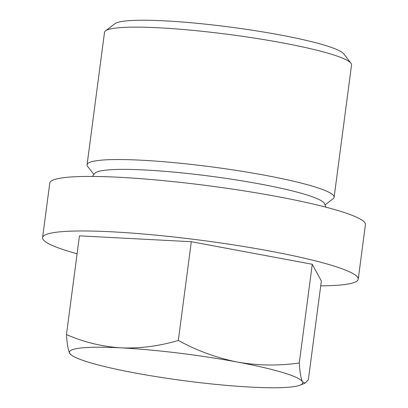 <?xml version="1.0" encoding="UTF-8"?>
<svg xmlns="http://www.w3.org/2000/svg" width="408" height="408" viewBox="0 0 408 408"><rect width="100%" height="100%" fill="white"/><g stroke="black" fill="none" stroke-linecap="round" stroke-linejoin="round"><path stroke-width="0.61" d="M66.463 334.575C83.849 342.164 102.036 346.591 121.028 347.861C140.133 348.585 159.232 346.111 178.321 340.44L191.316 241.709L79.458 235.844L66.463 334.575C67.07 343.918 68.131 350.151 69.646 353.277A117.662 13.357 7.5 0 1 121.028 347.861A117.662 13.357 7.5 0 1 237.431 362.075C216.725 357.903 197.023 350.691 178.321 340.44M93.922 174.481L87.679 166.454A124.588 14.142 7.5 0 1 87.077 164.745L104.509 32.339A124.588 14.142 7.5 0 1 105.529 30.845L114.985 23.69A116.091 13.178 7.5 0 1 230.851 27.173A116.091 13.178 7.5 0 1 343.674 53.795L350.951 63.153A124.588 14.142 7.5 0 1 351.553 64.862L334.121 197.268A124.588 14.142 7.5 0 1 333.101 198.767L324.992 204.903M105.529 30.845A124.588 14.142 7.5 0 1 229.877 34.583A124.588 14.142 7.5 0 1 350.951 63.153M87.077 164.745A124.588 14.142 7.5 0 1 212.446 166.989A124.588 14.142 7.5 0 1 334.121 197.268M92.407 176.44L94.763 173.395A116.091 13.178 7.5 0 1 211.216 176.312A116.091 13.178 7.5 0 1 324.462 203.633L325.946 207.188M42.58 237.629L49.761 183.085A159.191 18.069 7.5 0 1 209.947 185.951A159.191 18.069 7.5 0 1 365.42 224.645L358.239 279.184A159.191 18.069 -172.5 0 0 237.242 245.473A159.191 18.069 -172.5 0 0 58.696 231.968A159.191 18.069 -172.5 0 0 42.58 237.629A159.191 18.069 -172.5 0 0 77.102 253.761M320.719 285.835A159.191 18.069 -172.5 0 0 342.123 284.845A159.191 18.069 -172.5 0 0 358.239 279.184M312.268 264.272L299.268 363.008C299.88 372.361 300.941 378.599 302.45 381.71L305.092 383.148L308.361 379.705L321.361 280.969L312.268 264.272L191.316 241.709M299.268 363.008C278.562 365.95 257.948 365.639 237.431 362.075A117.662 13.357 7.5 0 1 302.45 381.71A117.662 13.357 7.5 0 1 300.053 385.167A117.662 13.357 7.5 0 1 251.068 387.121A117.662 13.357 7.5 0 1 134.666 372.907A117.662 13.357 7.5 0 1 71.354 355.057A117.662 13.357 7.5 0 1 69.646 353.277L71.354 355.057M300.053 385.167L305.092 383.148"/></g></svg>
